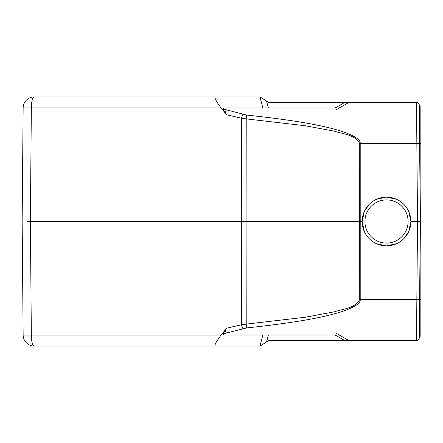 <?xml version="1.0" encoding="UTF-8"?>
<svg xmlns="http://www.w3.org/2000/svg" width="443" height="443" viewBox="0 0 443 443"><rect width="100%" height="100%" fill="white"/><g stroke="black" fill="none" stroke-linecap="round" stroke-linejoin="round"><path stroke-width="0.66" d="M223.05 108.629L223.831 107.981L339.272 107.981L335.783 109.997L348.862 102.444L416.514 102.444L268.812 102.444L259.958 96.906L34.216 96.906A11.075 2.868 90 0 0 31.348 107.887L23.141 107.887L22.15 221.5L23.141 335.113L22.388 249.077M75.991 96.906L65.614 96.906L75.991 96.906M227.037 96.906L226.201 96.906L227.037 96.906M226.201 96.906L183.319 96.906M265.9 117.234L277.534 118.713M226.655 328.185L221.04 335.113C215.497 342.55 213.786 346.21 215.907 346.094L259.958 346.094L268.812 340.556L348.862 340.556L335.783 333.003L348.862 340.556L416.514 340.556A2.769 2.769 -178.7 0 0 419.283 337.81L420.296 221.494L419.283 105.196A2.769 2.769 4.4 0 0 416.514 102.444L416.846 143.615L359.727 143.632C355.546 134.783 343.009 134.079 334.338 131.183L305.188 125.746L246.219 118.874L246.064 221.5L241.308 221.5L241.468 324.802L226.655 328.185L223.05 334.016L223.831 335.019L223.05 334.016L224.324 333.673M265.844 325.771L278.586 324.143M419.36 328.811L419.305 334.886M419.366 327.886L419.283 337.804A2.769 2.769 -173.6 0 1 416.514 340.556L348.862 340.556L339.272 335.019L348.862 340.556M223.831 335.019L339.272 335.019L335.783 333.003L338.059 334.315M335.783 109.997L226.329 109.997L225.227 112.959L223.05 108.984L246.701 115.069C302.065 121.017 324.808 126.266 340.241 130.846C354.212 135.464 360.868 139.717 360.209 143.615L360.209 299.385C360.884 303.267 354.239 307.514 340.268 312.143C324.83 316.728 302.082 321.983 246.701 327.931L225.72 333.225M22.266 234.829L22.837 300.459L22.266 235.006M27.688 221.5L241.308 221.5L241.468 118.198L246.219 118.874L246.701 115.069M22.266 208.171L22.837 142.541L22.266 207.994M23.141 107.887A11.075 11.075 0 0 1 34.216 96.906A11.075 11.075 0 0 0 23.141 107.887M215.907 96.906C213.786 96.79 215.497 100.45 221.04 107.887L226.655 114.815L241.468 118.198L242.902 114.283M225.227 112.959L226.655 114.815M348.862 102.444L339.272 107.981L335.118 107.981L344.709 102.444M266.542 101.026L268.364 107.981L262.876 107.981L259.958 96.906M223.128 109L224.706 109.438M419.443 123.686L420.296 221.494L419.986 256.874M359.727 299.385L416.846 299.385L416.514 340.556A2.769 2.769 -173.6 0 0 419.283 337.81M335.783 333.003L226.329 333.003L223.05 334.016M242.902 328.717L241.468 324.802L246.219 324.126L246.701 327.931M369.29 204.273L364.312 211.477L362.152 221.5L359.688 221.5L359.727 299.368C355.546 308.217 343.009 308.921 334.338 311.817L305.188 317.254L246.219 324.126L246.064 221.5L359.688 221.5L359.727 143.632M403.745 238.727L408.723 231.523L410.882 221.5L408.723 211.477M396.54 199.295L386.517 197.135L376.495 199.295M410.882 221.5L417.527 221.5L416.846 299.385L419.615 299.385M376.495 243.705L386.517 245.865A24.365 24.365 0 0 0 410.882 221.5A24.365 24.365 0 0 0 386.517 197.135A24.365 24.365 0 0 0 362.152 221.5A24.365 24.365 0 0 0 386.517 245.865L396.54 243.705M362.152 221.5L364.312 231.523M420.85 336.126L419.294 336.126L420.85 336.126L420.85 221.5L417.527 221.5L416.846 143.615L419.615 143.615L419.283 105.19M221.04 335.113L31.348 335.113A11.075 2.868 90 0 0 34.216 346.094A11.075 11.075 0 0 1 23.141 335.113L31.348 335.113L30.357 221.5L31.348 107.887L221.04 107.887M34.216 346.094L215.907 346.094M78.256 346.094L226.035 346.094M420.85 221.5L420.85 106.874L419.3 106.874L420.85 106.874M226.329 333.003L225.227 330.041M262.876 335.019L259.958 346.094M386.517 245.865A24.365 24.365 0 0 0 410.882 221.5A24.365 24.365 0 0 0 386.517 197.135M386.517 243.096A21.596 21.596 0 0 0 408.114 221.5A21.596 21.596 0 0 0 386.517 199.904A21.596 21.596 0 0 0 364.921 221.5A21.596 21.596 0 0 0 386.517 243.096M266.542 341.974L268.364 335.019M335.118 335.019L344.709 340.556M419.615 299.346L420.85 299.346M420.85 143.654L419.615 143.654M419.283 337.848L419.294 336.126"/></g></svg>
